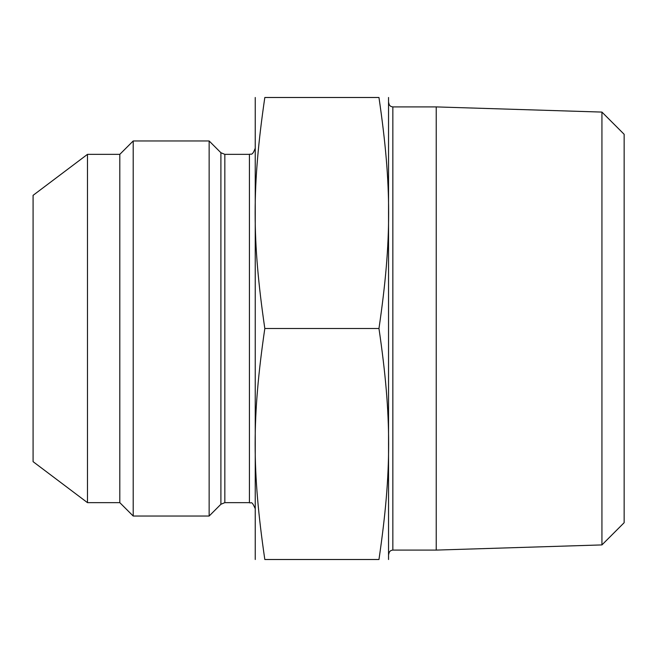 <?xml version="1.0" encoding="UTF-8"?>
<svg xmlns="http://www.w3.org/2000/svg" width="657" height="657" viewBox="0 0 657 657"><rect width="100%" height="100%" fill="white"/><g stroke="black" fill="none" stroke-linecap="round" stroke-linejoin="round"><path stroke-width="0.99" d="M392.845 106.91L436.223 106.91L436.223 550.09L392.845 550.09L392.845 106.91C390.381 106.672 389.026 105.317 388.788 102.853M388.542 97.491L388.542 559.509M601.935 544.916L624.15 522.701L624.15 134.299L601.935 112.084L601.935 544.916L436.223 550.09M378.966 559.509C391.868 471.176 391.868 416.834 378.966 328.5C391.868 240.166 391.868 185.824 378.966 97.491C391.868 97.491 391.868 97.491 378.966 97.491C391.868 97.491 391.868 97.491 378.966 97.491L264.82 97.491C251.918 185.824 251.918 240.166 264.82 328.5C251.918 416.834 251.918 471.176 264.82 559.509L378.966 559.509C391.868 559.509 391.868 559.509 378.966 559.509C391.868 559.509 391.868 559.509 378.966 559.509M264.82 559.509C251.918 559.509 251.918 559.509 264.82 559.509C251.918 559.509 251.918 559.509 264.82 559.509M255.245 559.509L255.245 97.491M254.99 148.794C252.099 156.58 250.695 153.377 249.43 154.354L249.43 502.646L224.834 502.646L224.834 154.354L220.9 152.728L220.9 504.272L209.14 516.032L209.14 140.968L133.199 140.968L133.199 516.032L119.804 502.646L119.804 154.354L87.471 154.354L87.471 502.646L33.08 461.657L33.08 195.343L33.08 461.657M264.82 97.491C251.918 97.491 251.918 97.491 264.82 97.491C251.918 97.491 251.918 97.491 264.82 97.491M264.82 328.5L378.966 328.5M392.845 550.09C390.406 550.311 389.051 551.658 388.788 554.147M601.935 112.084L436.223 106.91M249.43 502.646C250.917 504.042 251.352 499.624 254.99 508.206M249.43 154.354L224.834 154.354M224.834 502.646L220.9 504.272M220.9 152.728L209.14 140.968M33.08 195.343L87.471 154.354M119.804 502.646L87.471 502.646M119.804 154.354L133.199 140.968M209.14 516.032L133.199 516.032"/></g></svg>
